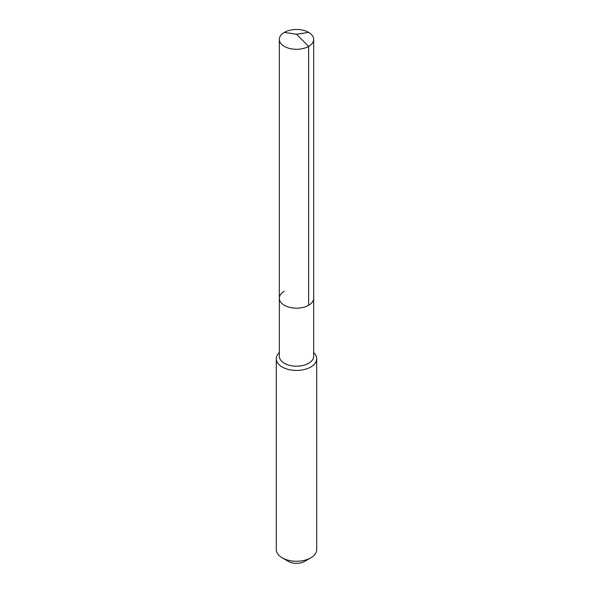 <?xml version="1.0" encoding="UTF-8"?>
<svg xmlns="http://www.w3.org/2000/svg" width="593" height="593" viewBox="0 0 593 593"><rect width="100%" height="100%" fill="white"/><g stroke="black" fill="none" stroke-linecap="round" stroke-linejoin="round"><path stroke-width="0.89" d="M279.325 298.257L279.325 39.375A17.175 9.918 180 0 0 289.925 48.537A17.175 9.918 180 0 0 308.642 46.387L296.5 34.268L308.642 46.387A17.175 9.918 0 0 0 313.675 39.375L313.675 356.274A17.175 9.918 0 0 1 308.642 363.287A17.175 9.918 180 0 1 289.925 365.436A17.175 9.918 180 0 1 279.325 356.274L279.325 298.257A17.175 9.918 180 0 0 289.925 307.419A17.175 9.918 180 0 0 308.642 305.269A17.175 9.918 0 0 0 313.675 298.257A17.175 9.918 0 0 1 308.642 305.269L308.642 46.387L308.642 305.269A17.175 9.918 180 0 1 289.925 307.419A17.175 9.918 180 0 1 279.325 298.257A17.175 9.918 180 0 1 284.358 291.245M316.706 358.75L316.706 549.592A20.206 11.667 0 0 1 310.791 557.835L304.594 561.415L310.791 557.835A20.206 11.667 0 0 0 310.791 557.835A20.206 11.667 180 0 1 282.209 557.835A20.206 11.667 180 0 1 276.294 549.592L276.294 358.75A20.206 11.667 180 0 0 288.769 369.528A20.206 11.667 180 0 0 310.791 367A20.206 11.667 0 0 0 316.706 358.75A20.206 11.667 0 0 0 313.675 352.605M276.294 358.75A20.206 11.667 180 0 1 279.325 352.605M304.594 561.415A11.452 6.612 180 0 1 288.406 561.415L282.209 557.835M313.675 39.375A17.175 9.918 0 0 0 303.075 30.213A17.175 9.918 0 0 0 284.358 32.363A17.175 9.918 180 0 0 279.325 39.375M308.642 32.363L296.5 34.268L284.358 32.363"/></g></svg>
